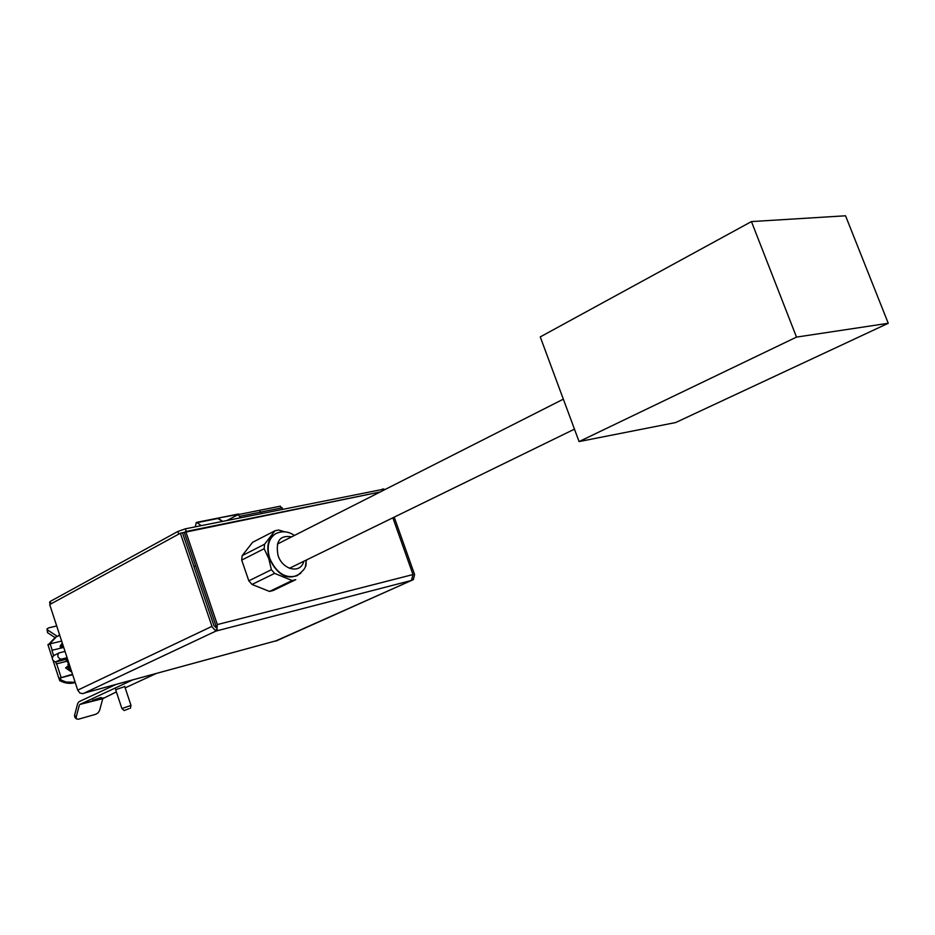 <?xml version="1.0" encoding="UTF-8"?>
<svg xmlns="http://www.w3.org/2000/svg" width="935" height="935" viewBox="0 0 935 935"><rect width="100%" height="100%" fill="white"/><g stroke="black" fill="none" stroke-linecap="round" stroke-linejoin="round"><path stroke-width="1.4" d="M276.293 533.347L275.942 533.534C268.462 538.42 266.381 546.706 269.701 558.359C276.526 573.295 285.701 579.069 297.201 575.679C308.234 566.622 304.436 567.358 306.54 559.936M284.801 576.135L285.432 575.878M268.918 542.686L268.333 543.025M269.759 540.372L269.175 540.594M241.709 560.112L264.149 548.716L268.801 558.686L271.384 569.719L274.633 573.389L292.188 580.542L295.776 579.677L273.078 590.558L269.502 591.434L252.029 584.445L248.815 580.834L241.709 560.112L242.165 555.67L252.602 542.312L274.972 530.776L278.583 530.005L284.976 531.886M305.85 566.026L306.189 562.999M292.188 580.542L269.502 591.434M274.633 573.389L252.029 584.445M271.384 569.719L248.815 580.834M264.149 548.716L264.57 544.228L242.165 555.67M264.57 544.228L274.972 530.776M300.825 573.19C288.751 581.231 278.209 576.346 269.21 558.557C265.493 543.574 269.245 534.726 280.453 532.015M130.982 705.446L121.889 708.531M129.077 708.625L124.191 710.542L129.077 708.625M101.214 697.487L92.413 700.268L101.214 697.487M124.764 686.571L115.659 689.668M132.758 679.874L79.861 704.441L102.78 698.655L116.396 691.9M125.185 687.844L156.449 673.41M102.78 698.655L99.601 710.413L98.152 712.786L95.802 714.27L78.435 719.214L76.518 718.933L76.191 717.04L79.335 705.165M116.08 684.408L78.972 701.729L77.675 703.552L74.543 715.415L76.191 717.04M74.543 715.415L74.87 717.32L76.518 718.933M58.438 635.508L59.618 634.9M56.673 635.94L47.779 630.096L47.498 632.644L54.908 637.518M56.696 625.971L48.585 627.888L47.089 628.799L47.779 630.096M47.042 629.197L47.498 632.644M75.232 682.562C70.16 684.046 64.983 683.403 59.711 680.622L58.952 678.296M48.059 644.94L55.457 637.226M59.782 635.368L56.439 636.723L49.333 644.285M60.331 677.933L60.997 679.99L66.034 682.024L75.151 682.305M47.942 644.577L49.216 643.923M59.711 680.622L60.997 679.99M71.831 672.183L65.614 667.917L68.162 665.849L67.343 667.052L71.27 670.465M69.424 667.064L67.893 664.353L68.524 663.371L65.602 659.432M65.029 651.414L58.975 652.934C56.941 655.715 57.631 657.819 61.032 659.233L67.098 657.702M62.587 643.923L62.142 646.436L63.229 647.16L61.5 648.048L60.413 647.324L60.214 645.98L62.283 642.999M63.229 647.16L63.44 646.541M70.172 667.099L68.162 665.849M60.413 647.324L62.142 646.436M67.893 664.353L69.073 663.756M65.614 667.917L67.343 667.052M61.032 659.233L55.574 661.98C52.173 660.566 51.483 658.474 53.529 655.704L58.975 652.934M55.574 661.98L67.507 658.953M63.72 647.406L61.85 647.861L63.72 647.406M51.916 650.328L61.511 647.943L51.916 650.328L53.646 655.634M55.703 661.945L56.345 663.908L66.665 661.279L56.345 663.908M52.196 650.176L50.139 643.864L61.64 641.059M52.266 658.03L48.001 644.975L50.139 643.864M53.096 660.589L58.882 678.319L72.661 674.708M72.521 674.252L58.882 678.319M61.044 677.256L56.638 663.756M888.25 323.276L675.654 422.55L579.069 441.577L540.255 336.904L751.448 221.583L796.503 337.103L888.25 323.276L845.544 215.786L751.448 221.583M796.503 337.103L579.069 441.577M50.28 604.267L49.59 602.175L50.28 601.404L177.825 531.477L185.364 528.824L383.888 489.145M380.206 491.962L180.735 533.137M179.672 533.593L50.513 604.139M238.133 514.075L239.465 514.343M280.114 506.209L282.709 509.166M261.835 513.385L259.229 510.393L261.835 513.385M201.189 525.634L197.121 522.642L218.428 518.376L222.495 521.333L217.294 518.247L239.266 514.203M392.852 517.803L413.001 574.558L411.423 580.471L277.298 640.463L84.267 693.08L215.903 631.078L411.423 580.471M216.756 630.424L217.341 624.568L185.773 531.548L184.242 532.377L215.775 625.351L215.751 627.665M185.773 531.548L380.136 491.997M412.791 579.174L413.375 579.63L275.883 640.872M413.375 579.63L414.591 574.534L394.208 517.137M413.001 579.77L275.954 641.071M217.551 630.319L83.063 693.653L79.907 693.057L77.722 690.147L49.695 604.583L180.373 533.207L212.151 626.917L214.734 629.874L217.107 630.4L217.294 629.559M216.663 627.701L214.022 625.842L182.477 532.786L180.373 533.207M659.853 271.606L668.209 267.036M240.47 517.698L238.168 514.612L227.24 520.374M197.121 522.642L196.327 522.431L195.275 526.826M195.579 565.792L193.954 566.633M303.77 561.292C300.813 574.137 282.592 570.151 278.046 555.425C275.369 541.108 279.892 534.913 291.615 536.854M79.861 704.441L103.306 697.931M60.214 645.98L61.932 645.103M51.063 603.788L50.28 601.404M178.702 534.072L177.825 531.477M186.252 531.431L185.364 528.824M383.011 490.548L382.462 489.017M239.979 516.26L282.23 507.763M217.341 624.568L413.001 574.558M84.29 693.057L277.298 640.463M211.941 626.368L77.722 690.147M294.361 535.463C288.599 531.349 282.464 530.706 275.942 533.534M115.554 689.364L121.854 708.438M124.659 686.29L130.97 705.329M130.386 708.356L131.005 705.341M124.133 710.483L121.936 708.543M56.439 636.723L55.165 637.378M563.337 399.163L277.379 544.077M574.464 429.142L289.429 568.293M384.168 489.952L383.794 488.9M196.327 522.431L238.472 514.016M238.168 514.612L280.418 506.151"/></g></svg>
